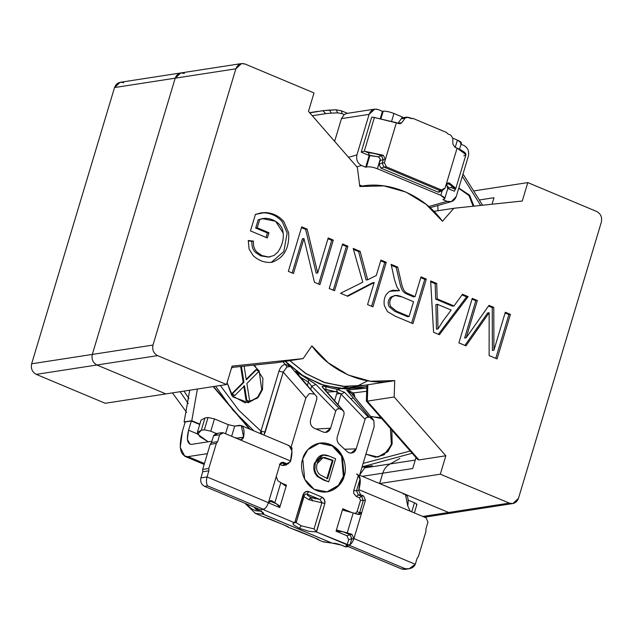 <?xml version="1.0" encoding="UTF-8"?>
<svg xmlns="http://www.w3.org/2000/svg" width="633" height="633" viewBox="0 0 633 633"><rect width="100%" height="100%" fill="white"/><g stroke="black" fill="none" stroke-linecap="round" stroke-linejoin="round"><path stroke-width="0.95" d="M518.474 498.329L601.35 222.08C602.3 217.269 600.772 213.748 596.753 211.517L527.795 182.597L522.272 201.017L453.877 208.273L442.443 221.249C423.643 195.043 388.377 180.231 359.805 186.529L357.352 167.421L308.477 111.345L314 92.94L245.058 64.028C240.754 62.77 237.691 64.368 235.864 68.807L152.988 345.056C152.039 349.867 153.566 353.388 157.577 355.627L226.535 384.54L232.066 366.127L303.128 358.587L311.887 345.887C330.727 372.157 366.119 386.969 394.731 380.575L394.177 396.994L445.838 455.776L440.315 474.188L509.272 503.108C513.577 504.366 516.647 502.776 518.474 498.329L512.833 503.559L509.272 503.108L448.607 512.477L452.16 512.928L448.607 512.477L379.65 483.557L382.759 473.175C384.096 468.95 386.557 465.872 390.142 463.949L399.834 458.506L390.142 463.949L415.256 460.072L390.142 463.949C386.557 465.872 384.096 468.95 382.759 473.175L412.708 468.555L382.759 473.175L379.65 483.557L440.315 474.188L445.838 455.776L394.177 396.994L394.731 380.575L370.376 381.24L348.308 375.053L328.211 362.764L311.887 345.887L303.128 358.587L232.066 366.127L226.535 384.54L157.577 355.627C153.566 353.388 152.039 349.867 152.988 345.056L92.315 354.425C91.366 359.235 92.901 362.756 96.912 364.996L157.577 355.627L96.912 364.996C92.901 362.756 91.366 359.235 92.315 354.425L175.199 78.175L235.864 68.807L241.505 63.577L245.058 64.028L314 92.94L308.477 111.345L357.352 167.421L359.805 186.529L383.954 185.896L406.014 192.092L426.12 204.372L442.443 221.249L453.877 208.273L522.272 201.017L527.795 182.597L474.592 190.81L527.795 182.597L596.753 211.517C600.772 213.748 602.3 217.269 601.35 222.08L518.474 498.329M328.195 237.953L333.298 240.089L319.942 284.621L314.49 282.334L303.951 238.538L293.459 273.519L288.355 271.375L301.712 226.843L307.163 229.13L317.703 272.926L328.195 237.953L317.703 272.926L307.163 229.13L301.712 226.843L288.355 271.375L293.459 273.519L303.951 238.538L314.49 282.334L319.942 284.621L333.298 240.089L328.195 237.953M380.924 260.06L386.272 262.307L372.908 306.839L367.567 304.592L374.19 282.524L347.731 296.276L340.546 293.261L362.788 282.207L353.167 248.421L360.161 251.356L367.678 279.786L376.303 275.482L380.924 260.06L376.303 275.482L367.678 279.786L360.161 251.356L353.167 248.421L362.788 282.207L340.546 293.261L347.731 296.276L374.19 282.524L367.567 304.592L372.908 306.839L386.272 262.307L380.924 260.06M462.486 294.266L468.119 296.624L439.413 334.722L433.565 332.27L430.654 280.917L436.691 283.449L437.205 298.887L454.035 305.945L462.486 294.266L454.035 305.945L437.205 298.887L436.691 283.449L430.654 280.917L433.565 332.27L439.413 334.722L468.119 296.624L462.486 294.266M505.324 312.227L510.427 314.372L497.063 358.903L489.111 355.564L489.159 312.71L465.983 345.863L458.878 342.888L472.242 298.357L477.345 300.501L466.165 337.777L488.993 305.383L493.78 307.385L493.93 350.191L505.324 312.227L493.93 350.191L493.78 307.385L488.993 305.383L466.165 337.777L477.345 300.501L472.242 298.357L458.878 342.888L465.983 345.863L489.159 312.71L489.111 355.564L497.063 358.903L510.427 314.372L505.324 312.227M421 276.866L426.318 279.098L412.961 323.629L395.221 316.191L387.467 311.61L384.302 305.486C383.392 298.998 385.22 294.258 389.793 291.267L399.526 290.682L396.994 287.121L394.414 279.375L391.139 264.341L397.73 267.11L402.208 286.314L403.996 290.428L406.062 292.62L415.066 296.632L421 276.866L415.066 296.632L406.062 292.62L403.996 290.428L402.208 286.314L397.73 267.11L391.139 264.341L394.414 279.375L396.994 287.121L399.526 290.682L393.014 290.183L389.793 291.267C385.22 294.258 383.392 298.998 384.302 305.486L387.467 311.61L395.221 316.191L412.961 323.629L426.318 279.098L421 276.866M342.58 243.982L347.928 246.221L334.564 290.753L329.223 288.513L342.58 243.982L329.223 288.513L334.564 290.753L347.928 246.221L342.58 243.982M262.75 218.678L258.193 219.73L255.7 228.046L257.235 227.809L268.938 232.715L267.355 237.984L250.47 230.903L255.423 214.389L265.045 212.561C272.704 212.862 278.987 215.893 283.893 221.669L288.688 232.841C289.471 248.199 283.908 258.011 271.984 262.276C265.219 263.043 258.984 260.875 253.279 255.764L249.117 249.093L248.263 240.54L253.461 241.086C253.137 245.802 254.3 249.473 256.951 252.108L262.102 255.605L268.724 256.982L273.954 255.51L277.8 252.163C282.041 245.976 283.837 239.606 283.173 233.063C282.112 220.703 266.738 215.956 259.728 219.501L257.235 227.809L255.7 228.046L267.395 232.952L268.938 232.715L257.235 227.809L259.728 219.501L262.75 218.678L275.624 221.289L283.173 233.063C283.837 239.606 282.041 245.976 277.8 252.163L273.954 255.51L268.724 256.982L262.102 255.605L256.951 252.108C254.3 249.473 253.137 245.802 253.461 241.086L248.263 240.54L249.117 249.093L253.279 255.764C258.984 260.875 265.219 263.043 271.984 262.276L272.111 262.26M276.075 362.756L231.662 367.464L276.249 362.741L303.128 358.587L276.249 362.741M241.505 63.577L180.84 72.945L175.199 78.175C177.026 73.737 180.089 72.138 184.393 73.396C180.089 72.138 177.026 73.737 175.199 78.175L92.315 354.425L152.988 345.056L235.864 68.807L175.199 78.175L180.84 72.945L184.393 73.396M366.357 401.069L367.298 401.14L367.852 384.793L366.911 384.911L366.357 401.069M417.645 459.455L418.959 459.93L367.298 401.14L366.38 401.124L417.645 459.455M455.42 511.424L509.272 503.108L440.315 474.188L379.65 483.557L448.607 512.477L422.804 516.465L455.42 511.424M493.962 197.725L479.83 199.909L493.962 197.725L492.015 204.222L493.962 197.725M180.84 72.945L120.167 82.314L114.526 87.552L175.199 78.175L92.315 354.425C91.366 359.235 92.901 362.756 96.912 364.996C92.901 362.756 91.366 359.235 92.315 354.425L31.65 363.793C30.7 368.604 32.228 372.125 36.247 374.364L96.912 364.996L165.87 393.908L96.912 364.996L165.87 393.908L226.535 384.54L105.205 403.276L36.247 374.364C32.228 372.125 30.7 368.604 31.65 363.793L114.526 87.552C116.353 83.105 119.423 81.507 123.728 82.765M364.015 385.315L342.793 386.399L323.692 382.261L305.589 373.438L289.787 360.644L306.19 373.818L325.006 382.704L344.795 386.557L364.015 385.315L344.827 386.486L325.053 382.649L306.261 373.779L289.874 360.636L305.652 373.399L323.732 382.197L342.809 386.336L361.498 385.75L392.215 381.003M433.858 211.359L453.877 208.273L433.858 211.359M389.683 381.351L394.731 380.575L389.683 381.351M367.852 384.793L364.015 385.386L367.852 384.793L367.298 401.14L394.177 396.994L367.298 401.14L418.959 459.93L445.838 455.776L418.959 459.93L416.965 457.659M416 457.588L412.708 468.555L416 457.588M406.869 294.076L406.845 293.111M505.087 313.011L508.892 314.609L510.427 314.372L508.892 314.609L495.766 358.357L508.892 314.609L505.087 313.011M487.624 312.947L489.159 312.71L487.624 312.947L464.923 345.42L487.624 312.947M472.004 299.14L475.81 300.73L477.345 300.501L475.81 300.73L464.622 338.014L466.165 337.777L464.622 338.014L475.81 300.73L472.004 299.14M488.518 306.063L492.245 307.622L493.78 307.385L492.245 307.622L492.395 350.429L493.93 350.191L492.395 350.429L492.245 307.622L488.518 306.063M461.995 294.938L466.584 296.861L468.119 296.624L466.584 296.861L438.384 334.295L466.584 296.861L461.995 294.938M430.701 281.82L435.156 283.687L436.691 283.449L435.156 283.687L435.67 299.124L437.205 298.887L435.67 299.124L452.5 306.182L454.035 305.945L452.5 306.182L435.67 299.124L435.156 283.687L430.701 281.82M437.996 328.97L437.458 304.323L435.923 304.56L436.461 329.207L437.996 328.97L436.461 329.207L435.923 304.56L437.458 304.323L451.155 310.067L442.815 321.295L437.996 328.97L442.815 321.295L451.155 310.067L437.458 304.323L437.996 328.97M420.763 277.65L424.783 279.335L426.318 279.098L424.783 279.335L411.656 323.083L424.783 279.335L420.763 277.65M392.254 290.325L399.526 290.682L392.254 290.325M391.352 265.314L396.195 267.348L397.73 267.11L396.195 267.348L400.673 286.551L402.461 290.666L404.527 292.857L407.415 294.305L413.531 296.869L415.066 296.632L413.531 296.869L407.415 294.305L404.527 292.857L402.461 290.666L400.673 286.551L396.195 267.348L391.352 265.314M409.116 316.484L396.48 311.191L390.608 306.427C389.066 302.803 389.659 299.599 392.381 296.814L395.206 295.492L402.192 296.964L413.547 301.719L409.116 316.484L407.581 316.722L409.116 316.484L413.547 301.719L402.192 296.964C397.571 294.946 394.304 294.899 392.381 296.814C389.659 299.599 389.066 302.803 390.608 306.427L396.48 311.191L409.116 316.484M395.206 295.492L390.846 297.051C388.124 299.836 387.531 303.041 389.073 306.665L394.945 311.428L407.581 316.722L394.945 311.428L389.073 306.665C387.531 303.041 388.124 299.836 390.846 297.051L394.462 295.658M380.694 260.843L384.737 262.545L386.272 262.307L384.737 262.545L371.611 306.293L384.737 262.545L380.694 260.843M372.655 282.761L374.19 282.524L372.655 282.761L347.129 296.022L372.655 282.761M353.451 249.418L358.626 251.594L360.161 251.356L358.626 251.594L366.135 280.023L367.678 279.786L366.135 280.023L358.626 251.594L353.451 249.418M342.35 244.765L346.393 246.459L347.928 246.221L346.393 246.459L333.267 290.207L346.393 246.459L342.35 244.765M327.965 238.736L331.763 240.326L333.298 240.089L331.763 240.326L318.644 284.075L331.763 240.326L327.965 238.736M302.416 238.776L303.951 238.538L302.416 238.776L292.153 272.973L302.416 238.776M301.474 227.627L305.628 229.368L307.163 229.13L305.628 229.368L316.168 273.163L317.703 272.926L316.168 273.163L305.628 229.368L301.474 227.627M271.984 262.276C283.908 258.011 289.471 248.199 288.688 232.841L283.893 221.669C278.987 215.893 272.704 212.862 265.045 212.561L261.239 212.862L255.423 214.389L250.47 230.903L267.355 237.984L268.938 232.715L267.395 232.952L266.05 237.438L267.395 232.952L255.7 228.046L258.193 219.73L261.999 218.812M260.472 212.989L263.51 212.799C271.169 213.099 277.452 216.13 282.358 221.906L287.153 233.079L283.821 251.523L271.304 262.363L283.821 251.523L287.153 233.079L282.358 221.906C277.452 216.13 271.169 213.099 263.51 212.799L260.472 212.989M248.247 240.936L253.461 241.086L251.926 241.323C251.602 246.039 252.765 249.711 255.416 252.345L260.567 255.843L268.629 257.085L260.567 255.843L255.416 252.345C252.765 249.711 251.602 246.039 251.926 241.323L248.247 240.936M347.921 386.7L337.745 389.43M379.65 483.557L448.607 512.477L379.586 483.572L382.759 473.175L379.65 483.557M390.142 463.949C386.557 465.872 384.096 468.95 382.759 473.175C384.096 468.95 386.557 465.872 390.142 463.949L364.592 467.898L390.142 463.949M362.321 476.332L382.759 473.175L362.321 476.332M165.87 393.908L96.912 364.996L36.247 374.364L105.205 403.276L165.87 393.908M92.315 354.425L175.199 78.175L114.526 87.552L31.65 363.793L92.315 354.425M183.966 391.115L188.943 398.584L183.966 391.115M188.262 403.538L180.12 391.708L188.262 403.538M172.445 392.895L186.593 412.352L172.445 392.895M199.846 424.11L191.775 420.731L184.092 421.91L185.089 422.33L184.092 421.91L189.702 390.229L184.092 421.91L191.775 420.731L197.377 389.042L191.775 420.731L199.846 424.11M185.208 421.942L191.348 420.992L199.727 424.506L191.348 420.992L185.208 421.942L182.446 431.144C178.324 447.673 180.168 456.171 187.977 456.638L204.435 463.538L187.977 456.638L207.402 453.639L187.977 456.638L184.82 456.306L180.239 447.341L182.446 431.144L185.208 421.942M365.478 466.735L359.671 474.956L365.478 466.735M349.353 388.899L351.236 387.404M211.905 441.233L191.664 444.358C187.321 444.097 186.3 439.381 188.587 430.203L191.348 420.992L188.587 430.203L187.36 439.199L189.908 444.176L191.664 444.358L211.905 441.233M197.551 433.961L188.587 430.203L197.551 433.961M348.854 452.714L351.054 453.133L356.205 448.892L344.581 449.208L356.205 448.892C354.749 452.445 352.296 453.719 348.854 452.714L347.074 451.551L348.854 452.714M336.028 109.81L329.476 110.095L331.296 113.133L337.729 112.856L336.123 109.802L337.729 112.856L342.065 113.695L341.448 110.862L347.572 113.323M317.56 111.416L309.632 112.674M261.397 510.918L262.924 514.059C264.459 513.537 263.502 512.501 260.06 510.942L256.064 509.264L254.608 507.334L255.803 509.241L258.367 508.908L260.432 509.779L264.515 508.877L264.111 509.557L264.515 508.877L263.51 509.304L263.842 509.881L294.661 522.803L292.976 523.396L293.348 524.749L299.354 528.302L301.197 525.817L296.054 522.573L301.197 525.817L314.055 528.887L316.334 531.886L314.055 528.887L301.197 525.817L299.354 528.302L308.951 531.293L316.524 531.981L324.848 503.504L324.555 499.754L321.975 497.111L308.817 491.596L305.391 491.738L303.175 494.413L294.661 522.795L296.442 521.497L304.267 495.41L303.175 494.413L304.267 495.41M307.591 495.449L310.858 497.245L309.015 499.73L303.982 496.644L309.015 499.73L310.858 497.245L307.591 495.449L306.973 494.08L308.817 491.596L306.973 494.08L320.132 499.595L306.973 494.08M306.973 494.072L305.217 494.128L306.973 494.072M315.622 498.82L310.866 497.253L320.132 499.595L321.881 502.792L314.055 528.887L321.881 502.8L309.015 499.73L324.848 503.504L316.334 531.886L347.145 544.815L348.672 539.72L346.947 535.747L336.052 531.182L342.769 508.774L351.734 512.532L342.769 508.774L348.941 511.773L342.769 508.774L342.406 510L348.941 511.773L342.406 510L336.052 531.182L342.959 531.728L336.052 531.182L346.947 535.747L350.096 534.727L346.947 535.747L348.672 539.72L351.821 538.699L348.672 539.72L347.145 544.815L350.025 544.736L351.782 538.881L350.096 534.727L342.959 531.728L336.416 529.956L342.959 531.728L350.096 534.727L351.821 538.699L350.025 544.736L345.942 545.638L348.015 546.508L345.713 546.857L341.717 545.187L332.048 543.114L262.814 514.083L255.534 513.482L244.852 503.243M286.084 486.381L282.919 484.087L286.448 485.155L281.566 483.106L286.448 485.155L282.919 484.087L286.084 486.381L286.448 485.155L280.095 506.337L286.084 486.381L280.854 482.591L286.084 486.381M276.93 504.042L280.095 506.337L276.93 504.042L279.731 507.563L280.095 506.337L279.731 507.563L276.93 504.042L269.951 501.107L276.93 504.042M311.737 498.978L312.441 500.988M326.81 478.785L332.301 460.484L322.941 457.604L324.61 457.477L323.139 457.572L317.149 463.673C315.835 468.246 316.777 471.933 319.966 474.742L327.577 478.667L333.069 460.365L323.843 457.596L333.069 460.365L332.301 460.484L326.81 478.785M320.132 499.595L321.975 497.111L323.503 498.179L325.038 501.613L324.848 503.504L321.881 502.8L321.968 501.898M246.609 503.979L250.929 508.465L255.756 510.784L250.929 508.465L246.609 503.979M447.215 183.301L449.572 183.072L455.847 188.357L455.048 189.18L449.572 183.072L448.251 182.882L446.036 184.963L445.118 188.033L442.863 190.129L439.437 190.343L441.438 189.947L386.265 166.811L384.096 167.152L439.262 190.28L383.938 167.072L380.813 168.093L379.08 164.121L380.156 160.545L383.226 159.643L380.156 160.545L379.08 164.121L382.213 163.1L379.08 164.121L380.813 168.093L383.938 167.072L382.213 163.1L383.938 167.072L386.265 166.811L384.429 162.586L382.213 163.1L384.429 162.586L385.355 159.516L383.376 155.314L381.288 155.631C376.224 153.803 371.911 152.869 368.359 152.822L369.189 155.496L361.198 152.142L369.189 155.496L368.359 152.822L364.323 151.129L361.198 152.142L371.698 117.168L361.198 152.142L364.323 151.129L374.451 117.366L371.698 117.168L374.451 117.366L364.323 151.129L368.359 152.822C371.911 152.869 376.224 153.803 381.288 155.631L383.376 155.314L385.355 159.516L383.179 159.848L382.261 162.918L383.226 159.643L381.525 155.75L383.179 159.848L385.355 159.516L396.4 122.683L374.412 117.501L400.032 123.791L401.805 122.675L397.928 123.324L402.477 117.065L397.967 123.269L401.805 122.675L405.049 118.213L406.821 117.105L411.031 118.45L413.088 118.45L446.392 132.416L447.982 133.951L450.767 135.114L452.753 138.223L452.896 144.102L454.882 147.204L457.089 148.13C465.698 152.055 467.937 154.61 463.807 155.797M318.795 540.004L316.35 538.501L291.639 528.595M316.096 538.398L319.135 540.131M299.362 531.38L316.215 538.461M291.766 528.626L316.35 538.501M284.454 525.145L288.45 527.281L286.013 525.778L261.302 515.863M285.76 525.675L288.79 527.408M269.017 518.656L288.339 526.862M261.421 515.895L286.013 525.778M260.218 511.092L255.756 510.784M349.084 546.643L345.444 546.833L341.448 545.155C337.666 543.771 334.904 543.13 333.164 543.249L333.093 543.249M402.477 117.065L393.948 113.489L391.716 120.919L393.948 113.489C389.54 111.78 385.964 111.02 383.21 111.194L381.121 118.157L383.21 111.194L382.443 111.313L380.425 118.039L382.443 111.313L383.21 111.194C385.964 111.02 389.54 111.78 393.948 113.489L402.477 117.065M455.214 147.347L457.39 140.099L452.753 138.152L457.39 140.099L455.214 147.347M459.566 149.246L461.425 143.05L457.39 140.099C461.307 141.879 462.319 143.042 460.444 143.58M324.555 480.051L328.733 481.808L335.632 458.783L329.223 456.1C322.26 453.252 317.616 455.515 315.297 462.889L314.815 470.169L315.717 473.009L318.233 476.475L324.555 480.051L318.233 476.475L315.717 473.009L314.815 470.169L315.297 462.889L322.585 455.008L329.223 456.1L335.632 458.783L328.733 481.808L323.787 480.17L324.555 480.051M327.577 478.667L319.966 474.742C316.777 471.933 315.835 468.246 317.149 463.673C318.486 459.455 320.971 457.39 324.61 457.477L333.069 460.365L327.577 478.667M269.626 501.004L268.827 502.99L279.731 507.563L268.827 502.99L269.626 501.004M296.244 522.328L294.661 522.795L304.03 492.822L307.045 491.287L308.817 491.596L321.975 497.111M258.367 508.908L256.064 509.264L260.06 510.942C263.502 512.501 264.459 513.537 262.924 514.059L332.048 543.114L341.717 545.187L345.713 546.857L348.015 546.501L345.942 545.638L349.02 545.163L316.524 531.981L308.951 531.293L299.354 528.302L293.348 524.749L292.976 523.396L294.464 522.723L263.842 509.881L263.51 509.304L260.432 509.779L258.367 508.908M262.07 511.923L255.795 509.241L254.3 507.207M359.607 512.793L358.27 514.51L359.544 512.967L357.131 511.543L355.192 513.505L357.131 511.543L359.544 512.967L363.287 500.513L359.607 512.793L361.76 512.461L357.906 514.4L353.206 512.936L359.457 514.558L361.76 512.461L353.934 538.548L361.76 512.461L359.607 512.793M361.451 496.288L363.287 500.513L360.501 500.315L357.131 511.543L360.501 500.315L363.287 500.513L361.451 496.288L359.394 497.775L360.501 500.315L359.394 497.775L361.451 496.288L358.373 494.998L361.451 496.288L363.603 495.955L365.439 500.181L361.76 512.461L365.439 500.181L363.603 495.955L360.525 494.666L363.603 495.955L361.451 496.288M281.147 462.636L280.221 463.633L281.147 462.636M246.878 383.456L259.316 370.993L256.397 369.767L246.3 379.871L244.116 366.151L246.3 379.871L256.397 369.767L255.629 369.886L246.213 379.309L255.629 369.886L259.316 370.993L246.878 383.456L249.758 401.536L246.878 383.456M241.434 366.436L243.95 382.229L232.074 394.122L234.993 395.348L244.52 385.806L246.83 400.309L249.758 401.536L246.063 400.428L248.991 401.654L246.063 400.428L246.83 400.309L244.52 385.806L234.993 395.348L231.306 394.24L234.226 395.467L231.306 394.24L232.074 394.122L243.95 382.229L243.183 382.348L231.306 394.24L243.183 382.348L243.95 382.229L241.434 366.436M455.349 189.307L451.313 187.613L455.349 189.307L454.407 191.229L455.349 189.307M323.226 454.937L322.229 455.008L314.53 463.008L315.297 462.889L314.53 463.008C312.924 468.198 313.905 472.732 317.465 476.586L318.233 476.475L317.465 476.586L323.787 480.17L328.733 481.808L323.787 480.17L317.465 476.586C313.905 472.732 312.924 468.198 314.53 463.008L323.226 454.937M282.484 465.524L284.541 464.036L281.456 462.739L285.966 464.211L284.541 464.036L282.484 465.524L286.163 465.041L287.081 464.044L286.163 465.041L282.484 465.524L279.406 464.226L282.484 465.524M268.376 502.847L268.827 502.99L268.376 502.847M305.335 494.064L304.386 495.307M356.316 496.486L359.394 497.775L356.316 496.486L358.373 494.998L356.316 496.486L353.712 493.376L356.316 496.486M243.752 385.924L246.063 400.428L243.752 385.924M240.659 366.515L243.183 382.348L240.659 366.515M341.464 118.624L369.11 114.359L374.744 109.121L378.305 109.572L382.443 111.313L378.305 109.572C374 108.322 370.93 109.913 369.11 114.359L341.464 118.624L334.635 141.365L341.464 118.624L344.217 114.597L341.464 118.624M374.744 109.121L346.662 113.457L344.217 114.597L342.065 113.695L344.217 114.597M250.13 429.285L213.503 386.557L250.13 429.285M441.787 190.066L439.437 190.343L438.487 192.282L380.813 168.093L438.487 192.282L439.437 190.343L440.774 190.454M378.352 156.802L369.189 155.496L369.957 155.378L368.746 154.238L369.957 155.378L378.352 156.802L381.525 155.75L378.352 156.802L380.275 159.073L377.371 168.742L440.813 195.344L442.356 190.209L440.813 195.344L444.754 198.62L443.701 199.379C445.679 198.509 444.714 197.164 440.813 195.344L377.371 168.742L380.156 160.545M455.831 188.397L465.967 154.634L457.089 148.13L446.036 184.963L449.572 183.072L447.491 183.396C451.527 185.382 452.801 186.79 451.313 187.613L447.998 187.819L451.313 187.613C452.801 186.79 451.527 185.382 447.491 183.396L446.091 185.208C448.417 186.561 448.781 187.408 447.191 187.764M447.8 188.46L454.407 191.229L447.8 188.46M463.815 145.432C467.827 147.663 469.362 151.184 468.412 156.003L456.243 196.539L451.369 201.626L447.04 201.341L428.739 206.564L447.04 201.341L442.902 199.609L447.04 201.341C451.345 202.6 454.415 201.001 456.243 196.539L468.412 156.003C469.362 151.184 467.827 147.663 463.815 145.432L461.053 144.277L463.815 145.432M343.371 476.293L341.551 456.1L332.301 445.964L319.301 443.187L332.301 445.964L341.551 456.1L343.371 476.293L338.386 485.353L326.834 491.928L338.386 485.353L343.371 476.293L344.138 476.174L342.231 455.8L332.792 445.687L319.689 443.124L307.852 449.652L302.764 458.822L304.671 479.197L314.11 489.309L327.214 491.873L339.051 485.345L344.138 476.174L343.371 476.293M357.447 474.283L360.256 479.664L358.689 490.44L356.537 490.773L358.373 494.998L356.537 490.773L353.744 490.567L353.712 493.376L353.744 490.567L356.537 490.773L360.145 478.746L356.537 490.773L358.689 490.44L360.525 494.666L358.689 490.44L358.919 489.673L410.271 511.203L407.747 505.957L405.429 494.405M314.253 428.272L323.226 432.03L325.576 432.45L330.576 428.209L316.049 429.024L330.576 428.209C329.12 431.761 326.668 433.035 323.226 432.03L314.253 428.272C311.048 426.484 309.822 423.675 310.581 419.821C309.822 423.675 311.048 426.484 314.253 428.272M307.432 385.252L308.39 382.071L300.635 377.308L308.39 382.071L307.432 385.252M248.001 402.738L257.591 397.247L261.722 389.722L259.206 371.104L261.722 389.722L257.591 397.247L248.001 402.738M259.063 370.883L253.58 365.146L259.063 370.883M262.007 434.262L260.938 431.184L262.007 434.262M260.907 431.144L260.329 433.558L260.907 431.105L238.823 410.326L220.308 385.505L238.823 410.326L260.907 431.105M341.448 110.862L342.065 113.695L337.729 112.856L331.296 113.133L329.476 110.095L322.846 110.704L325.75 113.623L331.296 113.133L325.75 113.623L322.846 110.704L310.02 112.793M438.487 192.282L441.747 191L438.487 192.282M445.98 185.16L447.246 183.309M473.16 206.223L469.021 195.573L458.727 188.278L469.021 195.573L473.16 206.223M377.648 457.105L387.238 451.614L391.368 444.089L390.426 428.486L391.368 444.089L387.238 451.614L377.648 457.105M381.699 418.563L371.381 416.49L381.699 418.563M372.267 465.682L362.63 467.17M344.558 392.302L336.614 389.192L344.558 392.302L368.192 416.965L344.558 392.302L341.092 394.201L337.975 404.598L341.092 394.201L365.075 419.331L366.254 417.519L369.482 417.139L372.877 419.038L373.818 420.589L374.19 426.547L359.322 476.111L360.145 478.746L358.223 475.652L353.744 490.567L358.223 475.652L360.145 478.746L359.322 476.111L358.223 475.652L359.322 476.111L374.19 426.547L373.818 420.589L369.482 417.139L366.254 417.519L365.075 419.331L356.205 448.892L365.075 419.331L341.092 394.201L337.239 392.001L326.035 389.469L325.718 390.537L326.035 389.469L324.784 389.477L337.239 392.001L334.612 400.744L337.239 392.001L336.614 389.192L325.726 386.731L326.035 389.469L325.726 386.731C322.561 385.869 321.445 386.027 322.387 387.206L342.279 409.955L339.502 408.791L337.207 408.973L335.751 410.975L330.576 428.209L335.751 410.975L311.673 386.185L308.39 382.071L311.673 386.185L310.779 389.16L311.673 386.185L335.751 410.975L337.207 408.973L339.502 408.791L315.946 384.508L311.673 386.185M339.193 444.16L347.074 451.551L339.193 444.16C337.239 442.119 336.606 439.69 337.294 436.873C336.606 439.69 337.239 442.119 339.193 444.16M291.006 447.468L291.829 450.095L292.106 447.927L291.006 447.468L292.106 447.927L291.829 450.095L291.006 447.468L305.874 397.904L291.006 447.468M310.803 448.219L310.115 447.468M263.969 435.085L265.211 432.11L260.915 431.176L265.211 432.11L283.204 372.125L278.939 371.199L260.946 431.152L278.939 371.199L283.204 372.125L286.955 366.998L285.174 364.228C282.144 365.328 280.063 367.654 278.939 371.199C280.063 367.654 282.144 365.328 285.174 364.228L286.955 366.998L290.515 366.57L285.174 364.228L290.515 366.57L314.546 394.106L309.347 393.552L305.874 397.904L283.204 372.125L263.969 435.085M227.105 382.664L232.944 396.915L248.389 402.683L258.256 397.247L262.489 389.604L262.901 378.249L254.395 365.059L262.901 378.249L262.489 389.604L257.354 398.181L245.137 402.849L231.805 395.578L227.105 382.664M232.343 367.401L231.314 368.628L232.343 367.401M369.957 155.378L366.467 166.993C369.324 166.487 372.956 167.065 377.371 168.742C372.956 167.065 369.324 166.487 366.467 166.993L369.957 155.378M369.189 155.496L365.668 167.223L366.467 166.993L365.668 167.223L361.53 165.482C357.518 163.251 355.991 159.722 356.941 154.895L348.53 157.3L356.941 154.895L369.11 114.359L356.941 154.895C355.991 159.722 357.518 163.251 361.53 165.482L356.83 166.827L361.53 165.482L365.668 167.223L369.189 155.496M444.754 198.62L448.172 187.233L446.091 185.208M437.814 205.496L437.996 210.726L437.814 205.496M473.927 206.144L469.591 195.186L458.814 187.993L469.591 195.186L473.927 206.144M365.906 454.162L378.036 457.05L387.902 451.614L392.136 443.97L391.867 430.124L392.136 443.97L384.009 454.858L375.393 457.24L365.906 454.162M380.916 417.669L370.772 416.609L380.916 417.669M337.294 436.873L344.028 414.449L343.964 411.814L342.279 409.955L343.964 411.814L344.028 414.449L337.294 436.873M308.39 382.071L308.58 379.547L315.946 384.508L298.823 373.343C296.046 371.326 295.113 370.859 296.015 371.943L316.848 396.804L316.801 399.091L310.581 419.821L316.801 399.091L316.848 396.804L296.299 372.212M344.138 476.174C342.951 483.256 331.953 496.628 316.547 490.52C301.324 483.786 299.907 465.208 302.764 458.822C303.951 451.74 314.949 438.368 330.355 444.477C345.578 451.21 346.987 469.789 344.138 476.174M361.269 185.698L359.655 185.35L361.269 185.698L361.166 186.284L361.269 185.698L359.607 185.002L362.266 186.11M352.32 394.414L353.57 392.911L355.184 397.848L353.57 392.911L346.67 390.118L351.853 393.742M352.739 395.229L354.417 394.636M353.238 398.007L350.714 398.75M296.015 371.943C295.113 370.859 296.046 371.326 298.823 373.343L298.341 375.685L298.823 373.343L308.58 379.547M286.955 366.998L283.204 372.125L305.874 397.904L309.347 393.552L314.546 394.106M282.832 361.72L285.174 364.228L282.832 361.72M353.57 392.911L366.689 391.265L353.57 392.911M372.323 418.445L351.774 393.655L346.67 390.118L366.8 388.132M337.239 392.001L341.092 394.201M347.905 391.613L349.914 390.988M366.855 386.541L346.014 388.947L324.191 385.473L303.349 375.955L285.364 361.332L301.569 374.815L320.266 384.176L340.071 388.607L359.489 388.045L366.855 386.541M285.214 361.356L290.515 366.57M315.946 384.508L339.502 408.791L342.279 409.955L322.387 387.206C321.445 386.027 322.561 385.869 325.726 386.731L336.614 389.192M369.482 417.139L346.67 390.118M327.079 392.104L337.262 391.455M349.202 388.939L356.442 386.431M356.672 386.336L367.694 380.844M340.689 393.378L336.621 394.066M318.233 539.791L323.17 541.856L332.048 543.114M259.997 515.357L261.025 515.76M287.896 527.067L291.37 528.484M362.092 466.869L412.178 453.236M462.319 176.283L480.684 205.424L462.319 176.283M410.231 451.02L363.136 463.396L410.231 451.02M312.314 115.744L325.75 113.623L312.314 115.744M309.672 112.864L322.846 110.704M215.584 386.233L233.094 410.319L253.873 430.851M383.376 155.314L364.616 151.255L383.376 155.314M411.798 118.648L413.088 118.45L411.798 118.648M412.455 118.632L408.245 117.287L401.211 118.806L405.049 118.213L401.805 122.675L398.608 123.609L396.4 122.683L384.429 162.586L386.265 166.811L441.438 189.947L445.118 188.033L457.089 148.13L454.882 147.204L452.896 144.102L452.753 138.223L450.767 135.114L447.982 133.951L446.392 132.416L413.088 118.45M342.406 510L353.206 512.936L342.406 510M403.435 494.183C407.494 494.12 408.934 498.044 407.747 505.957L410.271 511.203L426.128 517.857L427.963 522.083L425.898 528.99L425.977 531.309L418.445 556.407L417.147 558.148L415.303 564.288L409.179 568.727L401.805 569.059L345.942 545.638L401.805 569.059L404.875 568.584L349.02 545.163L345.942 545.638L349.02 545.163C350.991 544.483 352.628 542.283 353.934 538.548C352.628 542.283 350.991 544.483 349.02 545.163L404.875 568.584C410.168 569.304 413.65 567.872 415.303 564.288L353.934 538.548L351.782 538.881L353.934 538.548L351.924 534.347L349.938 534.656L351.924 534.347L336.416 529.956L347.224 532.883L353.206 512.936L347.224 532.883L351.924 534.347L353.934 538.548L415.303 564.288L417.147 558.148L418.445 556.407L425.977 531.309L425.898 528.99L427.963 522.083L426.128 517.857L358.919 489.673C361.301 480.463 360.501 475.256 356.514 474.062M408.19 500.141L414.457 502.768C416.807 503.836 417.416 504.533 416.292 504.857C417.416 504.533 416.807 503.836 414.457 502.768L408.19 500.141M343.964 473.911L344.676 474.054L343.964 473.911M411.743 511.82L414.457 502.768L411.743 511.82M358.373 494.998L360.525 494.666L358.373 494.998M363.287 500.513L365.439 500.181L363.287 500.513M406.402 568.814L401.805 569.059L404.645 569.423L409.179 568.727M280.095 506.337L271.929 500.806L269.951 501.107L271.929 500.806L280.095 506.337M203.146 424.039L204.957 418.002L208.028 417.527L214.476 418.904L228.268 424.688L234.708 426.064L241.3 425.582L243.626 437.126C242.937 439.334 241.482 440.117 239.25 439.484L290.602 461.022L288.11 463.878L284.541 464.036L286.694 463.704L283.608 462.406L281.456 462.739L283.608 462.406L282.191 462.232L279.928 464.321L276.249 476.602L277.911 480.851L280.854 482.591L274.872 502.539L280.854 482.591L277.911 480.851L276.249 476.602L268.424 502.689L271.929 500.806L270.631 500.6L268.424 502.689L279.928 464.321L283.608 462.406L286.694 463.704L290.373 461.789L291.94 451.012L289.131 445.64M288.197 445.41C292.177 446.605 292.984 451.812 290.602 461.022L223.386 432.837L219.706 434.744L217.633 441.652L216.336 443.393L208.811 468.491L208.89 470.81L207.046 476.95L268.424 502.689L207.046 476.95C206.089 480.835 206.295 483.81 207.648 485.875L263.51 509.304C265.48 508.623 267.118 506.424 268.424 502.689C267.118 506.424 265.48 508.623 263.51 509.304L207.648 485.875C206.295 483.81 206.089 480.835 207.046 476.95L208.89 470.81L208.811 468.491L216.336 443.393L217.633 441.652L211.493 442.602L210.196 444.342L216.336 443.393L210.196 444.342L202.663 469.441L208.811 468.491L202.663 469.441L202.742 471.759L208.89 470.81L202.742 471.759L200.906 477.899L207.046 476.95L200.906 477.899C200.147 481.753 201.365 484.569 204.578 486.35L207.648 485.875L204.578 486.35L260.432 509.779L263.51 509.304L260.432 509.779L204.578 486.35C201.365 484.569 200.147 481.753 200.906 477.899L202.742 471.759L202.663 469.441L210.196 444.342L211.493 442.602L217.633 441.652L219.706 434.744L221.961 432.655L223.386 432.837L239.25 439.484L241.023 439.713L243.626 437.126C244.805 429.221 243.373 425.289 239.314 425.352L234.708 426.064L228.268 424.688L214.476 418.904L208.028 417.527L204.957 418.002L201.041 420.114L197.361 432.394L201.278 430.274L204.957 418.002L201.278 430.274L204.348 429.799L208.028 417.527L204.348 429.799L210.789 431.184L214.476 418.904L210.789 431.184L216.367 433.518L210.789 431.184L204.348 429.799L201.278 430.274L197.702 434.246L208.202 441.81L199.799 436.612L197.361 432.394M225.546 433.74L228.268 424.688L225.546 433.74M231.638 436.295L234.708 426.064L231.638 436.295M212.704 438.574L212.213 440.212L212.704 438.574M236.671 438.202L243.626 437.126L236.766 438.447L235.041 437.72L236.568 438.028L235.626 437.632M221.961 432.655L215.821 433.605L213.566 435.694L219.706 434.744L213.566 435.694L211.493 442.602L213.566 435.694L217.246 433.787M276.162 362.749L231.662 367.472M424.553 517.193L512.833 503.559M362.123 186.134L359.797 186.49M342.295 388.789L361.506 385.821M270.172 256.848L268.629 257.085M184.82 456.306L204.166 464.424M322.877 110.696L336.123 109.802L341.796 110.902M309.798 498.108L311.982 499.018M318.795 540.012L314.799 537.868M316.215 538.469L318.684 539.585M289.598 527.764L299.48 531.451M261.192 515.824L269.136 518.72M261.207 515.84L259.261 515.04M332.99 543.264L322.569 541.603M322.996 454.89L322.229 455.008M304.386 495.299L296.371 522.027M249.465 429L213.155 386.613M442.111 190.24L441.747 191M430.029 207.711L451.369 201.626M351.544 393.37L352.28 394.375M343.308 410.698L323.463 387.958M255.059 513.3L259.989 515.365M482.599 205.227L463 174.02M406.821 117.105L401.892 117.865M442.863 190.129L439.27 190.683M405.365 494.381L359.599 475.193M416.878 504.541L414.362 512.92M241.244 425.558L289.146 445.648M283.837 464.543L288.11 463.878"/></g></svg>
